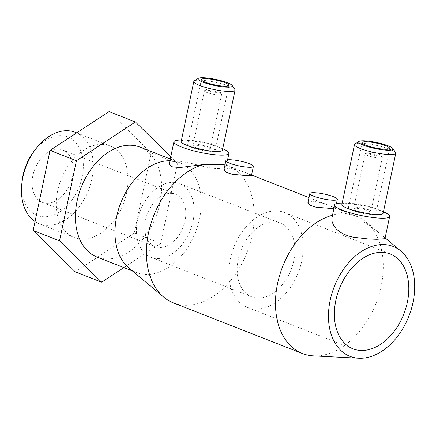 <?xml version="1.0" encoding="UTF-8"?>
<svg xmlns="http://www.w3.org/2000/svg" width="436" height="436" viewBox="0 0 436 436"><rect width="100%" height="100%" fill="white"/><g stroke="black" fill="none" stroke-linecap="round" stroke-linejoin="round"><path stroke-width="0.33" stroke-dasharray="2.18 1.64" d="M75.324 132.331A49.148 33.414 -68.6 0 1 90.41 184.673A49.148 33.414 -68.6 0 1 47.393 225.428A49.148 33.414 -68.6 0 1 39.414 223.837A49.148 33.414 -68.6 0 1 35.038 221.548M33.637 151.788A42.123 28.634 -68.6 0 1 61.122 135.623A42.123 28.634 -68.6 0 1 82.137 176.956A42.123 28.634 -68.6 0 1 44.02 216.774A42.123 28.634 -68.6 0 1 22.089 181.223M102.128 144.387A49.148 33.414 -68.6 0 1 110.106 145.978A49.148 33.414 -68.6 0 1 125.192 198.326A49.148 33.414 -68.6 0 1 82.17 239.075A49.148 33.414 -68.6 0 1 74.191 237.484A49.148 33.414 -68.6 0 1 59.105 185.137A49.148 33.414 -68.6 0 1 102.128 144.387M169.936 160.759A59.024 40.123 -68.6 0 1 170.095 160.764A59.024 40.123 -68.6 0 1 170.879 160.791A59.024 40.123 -68.6 0 1 179.676 162.677A59.024 40.123 -68.6 0 1 197.791 225.537A59.024 40.123 -68.6 0 1 146.131 274.478A59.024 40.123 -68.6 0 1 136.55 272.565A59.024 40.123 -68.6 0 1 128.822 267.96M140.098 147.145A59.024 40.123 -68.6 0 1 158.214 210.005A59.024 40.123 -68.6 0 1 106.553 258.946A59.024 40.123 -68.6 0 1 96.972 257.033M332.009 217.362L332.848 215.144L340.99 212.446L355.149 215.716A73.782 50.156 -68.6 0 1 356.326 216.152A73.782 50.156 -68.6 0 1 365.989 221.908A73.782 50.156 -68.6 0 1 376.317 302.502A73.782 50.156 -68.6 0 1 314.394 355.907A73.782 50.156 -68.6 0 1 313.413 355.869M355.149 215.716L375.636 230.066L382.508 235.822L384.955 238.705M169.244 164.045L171.746 161.914L177.801 161.162L181.681 161.478L191.023 163.331L205.819 167.07L214.735 168.47L219.052 168.547L222.524 168.1L224.927 167.271L226.148 166.258L226.104 165.07A73.782 50.156 -68.6 0 1 227.281 165.506A73.782 50.156 -68.6 0 1 249.926 244.084A73.782 50.156 -68.6 0 1 185.349 305.26A73.782 50.156 -68.6 0 1 173.37 302.867M226.104 165.07L224.987 164.868M223.968 169.686L228.257 168.198C234.726 169.01 241.119 170.781 247.441 173.517L251.474 175.479M307.92 202.631L312.209 201.149C318.678 201.955 325.071 203.726 331.393 206.468L335.426 208.43L333.834 208.697M379.729 158.028A8.785 1.542 11.9 0 0 382.328 157.483A8.785 1.542 11.9 0 0 382.247 157.183A8.785 1.542 11.9 0 0 376.508 154.747A8.785 1.542 11.9 0 0 367.733 153.319A8.785 1.542 11.9 0 0 365.33 153.619A8.785 1.542 11.9 0 0 365.139 153.864A8.785 1.542 11.9 0 0 370.24 156.404A8.785 1.542 11.9 0 0 379.729 158.028M378.884 155.865A7.025 1.237 11.9 0 0 380.901 155.189A7.025 1.237 11.9 0 0 376.306 153.238A7.025 1.237 11.9 0 0 369.292 152.099A7.025 1.237 11.9 0 0 367.368 152.338A7.025 1.237 11.9 0 0 370.742 154.399A7.025 1.237 11.9 0 0 378.884 155.865M368.137 213.024A8.785 1.542 11.9 0 0 370.736 212.479A8.785 1.542 11.9 0 0 365.635 209.939A8.785 1.542 11.9 0 0 356.147 208.315A8.785 1.542 11.9 0 0 353.547 208.855A8.785 1.542 11.9 0 0 358.648 211.4A8.785 1.542 11.9 0 0 368.137 213.024M352.55 206.904A14.056 2.469 11.9 0 0 348.391 207.77A14.056 2.469 11.9 0 0 356.555 211.836A14.056 2.469 11.9 0 0 371.739 214.436A14.056 2.469 11.9 0 0 375.892 213.569A14.056 2.469 11.9 0 0 367.728 209.503A14.056 2.469 11.9 0 0 352.55 206.904M395.588 152.535A21.081 3.706 11.9 0 0 381.816 146.681A21.081 3.706 11.9 0 0 360.768 143.259A21.081 3.706 11.9 0 0 354.997 143.978M383.151 213.204A21.081 3.706 11.9 0 0 378.41 209.678A21.081 3.706 11.9 0 0 348.135 203.209A21.081 3.706 11.9 0 0 347.656 203.198A21.081 3.706 11.9 0 0 341.895 204.506M383.446 211.82A28.106 4.943 11.9 0 0 383.326 211.765A28.106 4.943 11.9 0 0 342.952 203.138A28.106 4.943 11.9 0 0 342.32 203.127A28.106 4.943 11.9 0 0 342.189 203.121M219.019 94.955A8.785 1.542 11.9 0 0 221.619 94.41A8.785 1.542 11.9 0 0 221.537 94.116A8.785 1.542 11.9 0 0 215.798 91.674A8.785 1.542 11.9 0 0 207.029 90.247A8.785 1.542 11.9 0 0 204.626 90.552A8.785 1.542 11.9 0 0 204.43 90.792A8.785 1.542 11.9 0 0 209.531 93.331A8.785 1.542 11.9 0 0 219.019 94.955M218.18 92.792A7.025 1.237 11.9 0 0 220.191 92.121A7.025 1.237 11.9 0 0 215.597 90.17A7.025 1.237 11.9 0 0 208.582 89.026A7.025 1.237 11.9 0 0 206.659 89.266A7.025 1.237 11.9 0 0 210.032 91.331A7.025 1.237 11.9 0 0 218.18 92.792M207.432 149.951A8.785 1.542 11.9 0 0 210.027 149.406A8.785 1.542 11.9 0 0 204.925 146.867A8.785 1.542 11.9 0 0 195.437 145.243A8.785 1.542 11.9 0 0 192.837 145.788A8.785 1.542 11.9 0 0 197.944 148.327A8.785 1.542 11.9 0 0 207.432 149.951M191.84 143.831A14.056 2.469 11.9 0 0 187.682 144.698A14.056 2.469 11.9 0 0 195.846 148.763A14.056 2.469 11.9 0 0 211.029 151.363A14.056 2.469 11.9 0 0 215.188 150.496A14.056 2.469 11.9 0 0 207.024 146.431A14.056 2.469 11.9 0 0 191.84 143.831M234.884 89.462A21.081 3.706 11.9 0 0 221.107 83.608A21.081 3.706 11.9 0 0 200.059 80.186A21.081 3.706 11.9 0 0 194.293 80.911M222.442 150.131A21.081 3.706 11.9 0 0 217.706 146.605A21.081 3.706 11.9 0 0 187.425 140.136A21.081 3.706 11.9 0 0 186.946 140.125A21.081 3.706 11.9 0 0 181.191 141.438M222.736 148.747A28.106 4.943 11.9 0 0 222.616 148.698A28.106 4.943 11.9 0 0 182.243 140.065A28.106 4.943 11.9 0 0 181.61 140.054A28.106 4.943 11.9 0 0 181.48 140.054M171.01 193.371A28.106 19.108 -68.6 0 1 175.577 194.282A28.106 19.108 -68.6 0 1 184.205 224.213A28.106 19.108 -68.6 0 1 159.603 247.517A28.106 19.108 -68.6 0 1 155.036 246.607A28.106 19.108 -68.6 0 1 146.409 216.676A28.106 19.108 -68.6 0 1 171.01 193.371M46.865 203.274A28.106 19.108 111.4 0 0 71.466 179.97A28.106 19.108 111.4 0 0 62.839 150.033A28.106 19.108 111.4 0 0 58.277 149.123A28.106 19.108 111.4 0 0 33.676 172.427A28.106 19.108 111.4 0 0 42.303 202.364A28.106 19.108 111.4 0 0 46.865 203.274M274.075 221.908A39.523 26.869 -68.6 0 1 280.49 223.188A39.523 26.869 -68.6 0 1 292.621 265.284A39.523 26.869 -68.6 0 1 258.025 298.055A39.523 26.869 -68.6 0 1 251.61 296.774A39.523 26.869 -68.6 0 1 239.478 254.679A39.523 26.869 -68.6 0 1 274.075 221.908M173.332 182.368A39.523 26.869 -68.6 0 1 179.746 183.649A39.523 26.869 -68.6 0 1 191.878 225.744A39.523 26.869 -68.6 0 1 157.282 258.515A39.523 26.869 -68.6 0 1 150.867 257.235A39.523 26.869 -68.6 0 1 138.735 215.144A39.523 26.869 -68.6 0 1 173.332 182.368M276.391 210.91A50.947 34.629 -68.6 0 1 284.659 212.561A50.947 34.629 -68.6 0 1 300.295 266.816A50.947 34.629 -68.6 0 1 255.709 309.053A50.947 34.629 -68.6 0 1 247.435 307.402A50.947 34.629 -68.6 0 1 231.799 253.147A50.947 34.629 -68.6 0 1 276.391 210.91M332.45 215.248A73.782 50.156 -68.6 0 1 332.848 215.144M109.033 111.621L151.145 152.971L134.261 233.08L160.65 243.435L177.528 163.326L170.792 156.709M151.145 152.971L177.528 163.326M123.879 267.595L160.65 243.435M134.261 233.08L75.264 271.846M76.692 132.866L110.106 145.978M170.307 158.998L179.676 162.677M385.13 237.898L365.989 221.908M227.281 165.506L251.567 175.038M308.988 197.573L356.326 216.152M380.901 155.189L382.247 157.183M382.328 157.483L370.736 212.479M362.12 142.621L348.391 207.77M378.41 209.678L383.326 211.765M336.439 203.623L335.426 208.43M170.879 160.791L178.635 161.195M220.191 92.121L221.537 94.116M221.619 94.41L210.027 149.406M201.41 79.548L187.682 144.698M217.706 146.605L222.616 148.698M227.581 159.832L226.306 165.887M62.839 150.033L175.577 194.282M179.746 183.649L280.49 223.188M284.659 212.561L390.198 253.981M247.435 307.402L352.98 348.822M150.867 257.235L251.61 296.774M42.303 202.364L155.036 246.607M186.946 140.125L181.61 140.054M228.916 85.347L215.188 150.496M204.43 90.792L192.837 145.788M206.659 89.266L204.626 90.552M347.656 203.198L342.32 203.127M389.62 148.42L375.892 213.569M365.139 153.864L353.547 208.855M367.368 152.338L365.33 153.619M132.364 270.925L136.55 272.565M39.414 223.837L74.191 237.484"/><path stroke-width="0.65" d="M35.038 221.548A49.148 33.414 -68.6 0 1 21.8 183.943A49.148 33.414 -68.6 0 1 35.278 149.597A49.148 33.414 -68.6 0 1 67.346 130.735A49.148 33.414 -68.6 0 1 75.324 132.331L76.692 132.866M132.364 270.925L96.972 257.033A59.024 40.123 -68.6 0 1 78.851 194.167A59.024 40.123 -68.6 0 1 130.517 145.232A59.024 40.123 -68.6 0 1 140.098 147.145L170.307 158.998M383.571 244.547A59.024 40.123 -68.6 0 1 400.88 251.06A59.024 40.123 -68.6 0 1 409.142 315.539A59.024 40.123 -68.6 0 1 359.607 358.256A59.024 40.123 -68.6 0 1 358.823 358.228A59.024 40.123 -68.6 0 1 330.275 299.799A59.024 40.123 -68.6 0 1 383.571 244.547M389.648 216.463L384.955 238.705L376.884 239.299L368.355 238.977L353.285 237.244L348.326 235.952L343.781 234.181L339.944 232.017L336.26 228.933L333.622 225.423L332.15 221.82L331.851 218.469L334.641 204.871A28.106 4.943 11.9 0 0 350.964 213.002A28.106 4.943 11.9 0 0 381.331 218.202A28.106 4.943 11.9 0 0 389.648 216.463A28.106 4.943 11.9 0 0 383.446 211.82M224.987 164.868L218.659 164.437L203.803 164.497L179.648 167.549L171.735 166.737L169.244 164.045L173.931 141.804A28.106 4.943 11.9 0 0 190.26 149.93A28.106 4.943 11.9 0 0 220.621 155.129A28.106 4.943 11.9 0 0 228.938 153.39A28.106 4.943 11.9 0 0 222.736 148.747M253.387 166.405L251.474 175.479L247.446 175.73L232.023 174.253L225.924 172.171L223.968 169.686L225.881 160.606A14.056 2.469 -168.1 0 1 230.039 159.74A14.056 2.469 -168.1 0 1 245.223 162.339A14.056 2.469 -168.1 0 1 253.387 166.405A14.056 2.469 -168.1 0 1 249.229 167.271A14.056 2.469 -168.1 0 1 234.045 164.672A14.056 2.469 -168.1 0 1 225.881 160.606M333.834 208.697L315.975 207.198L309.876 205.116L307.92 202.631L309.833 193.557A14.056 2.469 -168.1 0 1 313.991 192.685A14.056 2.469 -168.1 0 1 329.175 195.284A14.056 2.469 -168.1 0 1 337.339 199.35A14.056 2.469 -168.1 0 1 333.18 200.217A14.056 2.469 -168.1 0 1 317.997 197.617A14.056 2.469 -168.1 0 1 309.833 193.557M366.278 141.755A14.056 2.469 11.9 0 0 362.12 142.621A14.056 2.469 11.9 0 0 370.284 146.687A14.056 2.469 11.9 0 0 385.468 149.286A14.056 2.469 11.9 0 0 389.62 148.42A14.056 2.469 11.9 0 0 381.456 144.354A14.056 2.469 11.9 0 0 366.278 141.755M359.073 141.417L354.997 143.978A21.081 3.706 11.9 0 0 354.528 144.556A21.081 3.706 11.9 0 0 366.774 150.654A21.081 3.706 11.9 0 0 389.55 154.551A21.081 3.706 11.9 0 0 395.784 153.254A21.081 3.706 11.9 0 0 395.588 152.535L392.896 148.545A17.565 3.09 11.9 0 0 381.418 143.667A17.565 3.09 11.9 0 0 363.88 140.812A17.565 3.09 11.9 0 0 359.073 141.417A17.565 3.09 11.9 0 0 367.504 146.572A17.565 3.09 11.9 0 0 387.866 150.229A17.565 3.09 11.9 0 0 392.896 148.545M354.528 144.556L341.895 204.506A21.081 3.706 11.9 0 0 354.141 210.604A21.081 3.706 11.9 0 0 376.917 214.501A21.081 3.706 11.9 0 0 383.151 213.204L395.784 153.254M205.569 78.682A14.056 2.469 11.9 0 0 201.41 79.548A14.056 2.469 11.9 0 0 209.574 83.614A14.056 2.469 11.9 0 0 224.758 86.214A14.056 2.469 11.9 0 0 228.916 85.347A14.056 2.469 11.9 0 0 220.752 81.281A14.056 2.469 11.9 0 0 205.569 78.682M198.364 78.344L194.293 80.911A21.081 3.706 11.9 0 0 193.824 81.488A21.081 3.706 11.9 0 0 206.07 87.582A21.081 3.706 11.9 0 0 228.84 91.484A21.081 3.706 11.9 0 0 235.075 90.181A21.081 3.706 11.9 0 0 234.884 89.462L232.192 85.472A17.565 3.09 11.9 0 0 220.709 80.595A17.565 3.09 11.9 0 0 203.171 77.744A17.565 3.09 11.9 0 0 198.364 78.344A17.565 3.09 11.9 0 0 206.795 83.499A17.565 3.09 11.9 0 0 227.156 87.156A17.565 3.09 11.9 0 0 232.192 85.472M193.824 81.488L181.191 141.438A21.081 3.706 11.9 0 0 193.437 147.531A21.081 3.706 11.9 0 0 216.207 151.434A21.081 3.706 11.9 0 0 222.442 150.131L235.075 90.181M381.931 252.33A50.947 34.629 -68.6 0 1 390.198 253.981A50.947 34.629 -68.6 0 1 405.84 308.236A50.947 34.629 -68.6 0 1 361.248 350.473A50.947 34.629 -68.6 0 1 352.98 348.822A50.947 34.629 -68.6 0 1 337.339 294.567A50.947 34.629 -68.6 0 1 381.931 252.33M181.48 140.054A28.106 4.943 11.9 0 0 173.931 141.804M358.823 358.228L313.413 355.869A73.782 50.156 -68.6 0 1 302.421 353.514L173.37 302.867A73.782 50.156 -68.6 0 1 163.713 297.112L128.822 267.96A59.024 40.123 -68.6 0 1 120.516 203.59A59.024 40.123 -68.6 0 1 169.936 160.759M163.713 297.112A73.782 50.156 -68.6 0 1 150.791 224.077A73.782 50.156 -68.6 0 1 203.803 164.497M342.189 203.121A28.106 4.943 11.9 0 0 334.641 204.871M302.421 353.514A73.782 50.156 -68.6 0 1 277.721 282.877A73.782 50.156 -68.6 0 1 332.45 215.248M170.792 156.709L135.416 121.976L76.42 160.737L59.536 240.846L101.653 282.201L123.879 267.595M101.653 282.201L75.264 271.846L33.152 230.491L50.036 150.382L109.033 111.621L135.416 121.976M50.036 150.382L76.42 160.737M33.152 230.491L59.536 240.846M21.8 183.943L22.089 181.223A42.123 28.634 -68.6 0 1 33.637 151.788L35.278 149.597M400.88 251.06L385.13 237.898M251.567 175.038L308.988 197.573M337.339 199.35L336.439 203.623M228.938 153.39L227.581 159.832"/></g></svg>
